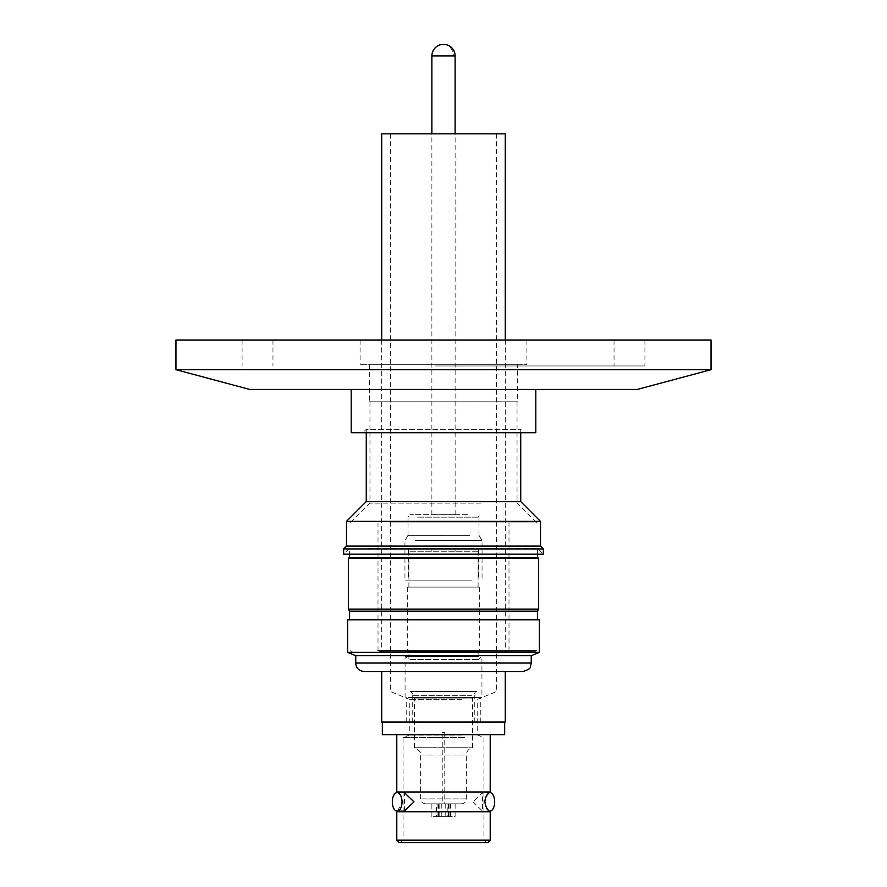 <?xml version="1.0" encoding="UTF-8"?>
<svg xmlns="http://www.w3.org/2000/svg" width="887" height="887" viewBox="0 0 887 887"><rect width="100%" height="100%" fill="white"/><g stroke="black" fill="none" stroke-linecap="round" stroke-linejoin="round"><path stroke-width="0.67" stroke-dasharray="4.43 3.33" d="M396.788 811.749L490.212 811.749M473.037 801.87L482.583 811.139L482.583 792.601L473.037 801.87M404.417 811.139L404.417 792.601M539.396 652.344L347.604 652.344M539.396 619.791L347.604 619.791M531.235 655.715L355.765 655.715M522.587 671.692L364.413 671.692M377.651 650.692L536.923 650.692L377.651 650.692M379.071 651.524L534.916 651.524L379.071 651.524M368.648 619.791L537.422 619.791L368.648 619.791M537.422 611.143L349.578 611.143M538.653 609.158L348.347 609.158M538.653 558.278L348.347 558.278M537.422 557.513L349.578 557.513M368.648 548.244L537.422 548.244L368.648 548.244M391.3 522.909L508.994 522.909L391.3 522.909M391.3 650.692L508.994 650.692L391.3 650.692M537.422 554.175L537.422 548.244L543.343 554.175L343.657 554.175L349.578 548.244L349.578 554.175M543.343 548.931L343.657 548.931M346.495 546.093L540.505 546.093M346.495 521.379L540.505 521.379M366.264 501.598L520.736 501.598M480.621 503.14L369.968 503.14L480.621 503.14M480.621 401.811L369.968 401.811L480.621 401.811M396.4 522.909L536.801 522.909L396.4 522.909M366.264 432.701L366.264 429.308L520.736 429.308L366.264 429.308L362.872 432.701L524.128 432.701L362.872 432.701M526.911 340.02L360.089 340.02L526.911 340.02L526.911 364.734L360.089 364.734L526.911 364.734M360.089 340.02L360.089 364.734M517.642 364.734L369.358 364.734L517.642 364.734L517.642 401.811L369.358 401.811L517.642 401.811M369.358 364.734L369.358 401.811M535.815 389.448L351.185 389.448L535.815 389.448M637.254 389.448L249.746 389.448M175.959 369.679L711.041 369.679M175.959 340.02L711.041 340.02M435.373 365.965L644.927 365.965L435.373 365.965M451.627 340.02L242.073 340.02L451.627 340.02M436.615 340.02L614.037 340.02L436.615 340.02M436.615 365.965L614.037 365.965L436.615 365.965M520.736 432.701L520.736 429.308L524.128 432.701M415.67 691.472L443.5 691.472L415.67 691.472M505.291 133.826L381.709 133.826M443.5 671.692L505.291 671.692M505.291 722.04L381.709 722.04M489.824 811.139A9.269 4.856 90 0 1 484.967 801.87A9.269 4.856 90 0 1 489.824 792.601M419.041 734.647L490.212 734.647L419.041 734.647M397.631 811.139L402.088 801.87C401.966 797.69 400.203 794.397 396.788 791.991L490.212 791.991M399.261 842.65L487.739 842.65M421.048 842.65L486.375 842.65L421.048 842.65M464.655 737.607L403.086 737.607L464.655 737.607M461.428 735.046L409.273 735.046L461.428 735.046M461.428 699.3L409.273 699.3L461.428 699.3M471.33 691.472L443.5 691.472L471.33 691.472M411.468 722.04L504.67 722.04L411.468 722.04M382.33 734.647L504.67 734.647M443.5 651.524L505.291 651.524L443.5 651.524M443.5 133.826L496.642 133.826L443.5 133.826M351.185 432.701L535.815 432.701M438.5 803.833L438.5 816.694L449.931 816.694L447.857 816.694L447.857 803.833L455.12 803.833L438.5 803.833L447.857 803.833M448.5 803.833L448.5 816.694L431.88 816.694L436.404 816.694L436.404 803.833L431.88 803.833L448.5 803.833L436.404 803.833M471.984 695.341L412.233 695.341L471.984 695.341M471.984 722.273L412.233 722.273L471.984 722.273M473.869 691.505L410.171 691.505L473.869 691.505M477.727 659.584L408.896 659.584L477.727 659.584M478.514 656.48L405.071 656.48L478.514 656.48M408.486 697.559L481.929 697.559L408.486 697.559M409.994 722.273L480.277 722.273L409.994 722.273M409.994 697.559L480.277 697.559L409.994 697.559M476.463 691.35L410.171 691.35L476.463 691.35M477.727 587.083L408.896 587.083L477.727 587.083M477.727 551.248L408.896 551.248L477.727 551.248M425.771 803.833L461.417 803.833L425.771 803.833M414.772 747.73L472.538 747.73L414.772 747.73M442.247 803.833L444.764 803.833L442.236 803.833L442.236 732.662L444.764 732.662L442.247 732.662M478.947 587.083L407.665 587.083L478.947 587.083M408.053 651.346L479.335 651.346L408.053 651.346M409.273 651.346L478.104 651.346L409.273 651.346M433.599 514.671L455.12 514.671L433.599 514.671M467.637 514.671L410.504 514.671L467.637 514.671M469.622 535.681L407.798 535.681L469.622 535.681M415.293 540.615L482.051 540.615L415.293 540.615M469.179 580.165L408.408 580.165L469.179 580.165M469.179 549.275L408.408 549.275L469.179 549.275M469.445 535.681L408.031 535.681L469.445 535.681M471.707 580.165L404.949 580.165L471.707 580.165M433.599 551.248L455.12 551.248L433.599 551.248M453.401 549.275L431.88 549.275L453.401 549.275M448.5 816.694L436.404 816.694M445.751 803.833L445.751 816.694M439.143 816.694L439.143 803.833M447.857 816.694L455.12 816.694L455.12 803.833M438.5 816.694L455.12 816.694M450.596 803.833L450.596 816.694M441.249 803.833L441.249 816.694M531.235 663.044L355.765 663.044M396.788 840.177L490.212 840.177M422.345 840.177L483.914 840.177L422.345 840.177M466.118 798.899L420.638 798.899L466.118 798.899M466.118 755.048L420.638 755.048L466.118 755.048M414.772 698.069L472.538 698.069L414.772 698.069M443.5 44.35A11.62 9.901 -90 0 1 453.401 55.97L455.12 55.97M417.555 517.143L478.969 517.143L417.555 517.143M431.88 55.97L453.401 55.97M352.084 651.524L350.077 650.692M378.006 650.692L378.006 522.909M369.968 401.811L369.968 503.14L350.199 522.909M644.927 340.02L644.927 365.965M272.963 340.02L272.963 365.965M390.358 133.826L390.358 691.472L409.273 699.3L409.273 735.046L403.086 737.607L403.086 840.177L400.625 842.65M489.369 811.139L482.583 811.139M496.642 133.826L496.642 691.472L477.727 699.3L477.727 735.046L483.914 737.607L483.914 840.177L486.375 842.65M505.291 340.02L505.291 651.524M381.709 340.02L381.709 651.524M489.369 792.601L482.583 792.601M614.037 340.02L614.037 365.965M242.073 340.02L242.073 365.965M517.032 401.811L517.032 503.14L536.801 522.909M508.994 650.692L508.994 522.909M534.916 651.524L536.923 650.692M449.931 803.833L449.931 816.694M431.88 816.694L431.88 803.833M474.767 722.273L474.767 695.341L476.829 691.35C476.053 690.485 474.623 692.725 472.538 698.069L472.538 747.73C468.702 748.672 466.651 751.112 466.362 755.048L466.362 798.899C466.074 801.892 464.422 803.544 461.417 803.833M478.104 651.346L478.104 659.584L481.929 656.48L481.929 697.559M405.071 697.559L405.071 656.48L408.896 659.584L408.896 651.346M406.723 722.273L406.723 697.559M408.896 587.083L408.896 551.248M412.233 722.273L412.233 695.341L410.171 691.35C415.704 695.098 414.318 699.355 414.462 698.069L414.462 747.73C423.143 752.331 419.784 754.227 420.638 755.048L420.638 798.899C420.926 801.892 422.578 803.544 425.583 803.833M444.764 732.662L444.764 803.833M407.665 587.083L407.665 651.346M455.12 514.671L455.12 133.826M408.031 535.681L408.031 517.143L410.504 514.671M407.798 535.681L404.949 540.615L404.949 580.165M478.592 549.275L478.592 580.165M455.12 551.248L455.12 549.275M431.88 551.248L431.88 549.275M479.202 535.681L482.051 540.615L482.051 580.165M478.969 535.681L478.969 517.143L476.496 514.671M408.408 549.275L408.408 580.165M431.88 514.671L431.88 133.826M479.335 587.083L479.335 651.346M478.104 587.083L478.104 551.248M480.277 722.273L480.277 697.559M437.069 803.833L437.069 816.694"/><path stroke-width="1.33" d="M490.212 734.647L490.212 791.991C486.797 794.397 485.034 797.69 484.912 801.87C485.888 810.241 490.932 812.137 490.212 811.749L396.788 811.749L397.631 811.139M397.176 792.601L404.417 792.601L413.963 801.87L404.417 811.139L397.176 811.139A9.269 4.856 90 0 1 392.32 801.87A9.269 4.856 90 0 1 397.176 792.601A9.269 4.856 90 0 1 402.033 801.87A9.269 4.856 90 0 1 397.176 811.139M511.089 652.344L539.396 652.344L539.396 619.791L347.604 619.791L347.604 652.344L511.089 652.344M531.235 655.715L531.235 663.044L355.765 663.044L355.765 655.715L531.235 655.715L539.396 652.344M355.765 663.044C355.898 667.911 358.78 670.794 364.413 671.692L522.587 671.692C528.053 669.929 530.648 668.31 530.359 666.847L531.235 663.044M349.578 619.791L349.578 611.143L537.422 611.143L538.653 609.158L538.653 558.278L348.347 558.278L349.578 557.513L537.422 557.513L538.653 558.278M349.578 611.143L348.347 609.158L538.653 609.158M523.075 548.931L543.343 548.931L543.343 554.175L343.657 554.175L343.657 548.931L523.075 548.931M520.736 432.701L520.736 501.598L540.505 521.379L540.505 546.093L346.495 546.093L343.657 548.931M540.505 521.379L346.495 521.379L346.495 546.093M520.736 501.598L366.264 501.598L346.495 521.379M351.185 389.448L351.185 432.701L535.815 432.701L535.815 389.448M249.746 389.448L637.254 389.448L711.041 369.679L175.959 369.679L249.746 389.448M711.041 369.679L711.041 340.02L175.959 340.02L175.959 369.679M381.709 671.692L381.709 722.04L505.291 722.04L505.291 671.692L443.5 671.692M489.369 792.601L489.824 792.601A9.269 4.856 90 0 1 494.68 801.87A9.269 4.856 90 0 1 489.824 811.139L489.369 811.139M490.212 791.991L396.788 791.991L397.631 792.601M487.739 842.65L399.261 842.65L396.788 840.177L490.212 840.177L487.739 842.65M504.67 722.04L504.67 734.647L382.33 734.647L382.33 722.04M381.709 340.02L381.709 133.826L505.291 133.826L505.291 340.02M449.587 55.97L431.88 55.97A11.62 11.62 0 0 1 443.5 44.35A11.62 11.62 0 0 1 455.12 55.97L449.587 55.97M537.422 619.791L537.422 611.143M537.422 557.513L537.422 554.175M540.505 546.093L543.343 548.931M490.212 811.749L490.212 840.177M396.788 811.749L396.788 840.177M396.788 734.647L396.788 791.991M366.264 432.701L366.264 501.598M349.578 557.513L349.578 554.175M348.347 609.158L348.347 558.278M355.765 655.715L347.604 652.344M455.12 133.826L455.12 55.97M431.88 133.826L431.88 55.97"/></g></svg>
